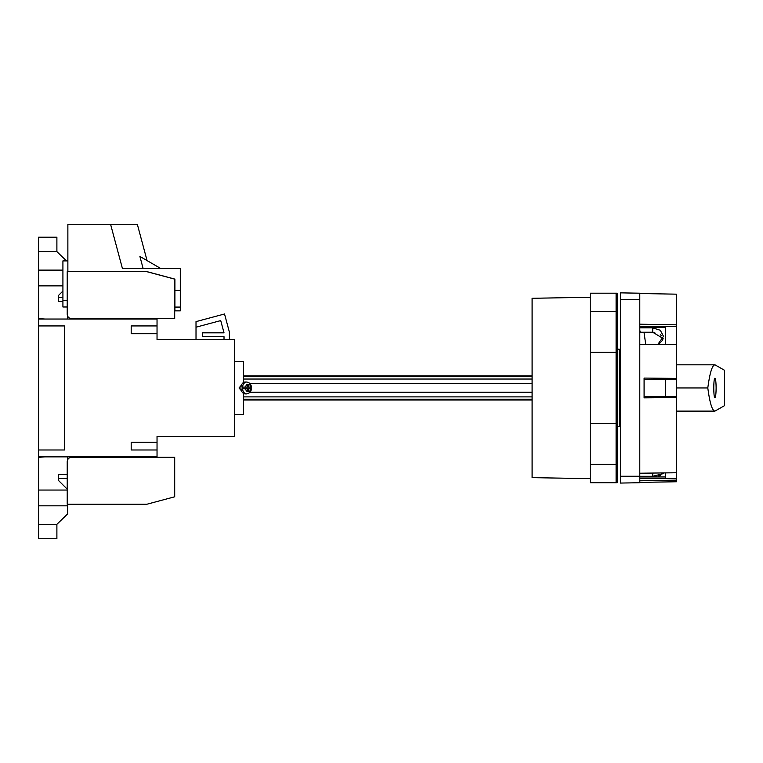 <?xml version="1.0" encoding="UTF-8"?>
<svg xmlns="http://www.w3.org/2000/svg" width="763" height="763" viewBox="0 0 763 763"><rect width="100%" height="100%" fill="white"/><g stroke="black" fill="none" stroke-linecap="round" stroke-linejoin="round"><path stroke-width="1.14" d="M38.579 449.989L38.579 325.935L64.426 325.935L64.426 449.989L38.579 449.989L38.579 456.875L157.035 456.875L157.035 442.235L131.188 442.235L131.188 449.989L131.188 442.235M157.035 442.235L157.035 436.417L234.565 436.417L234.565 339.506L157.035 339.506L157.035 319.039L38.579 319.039L38.579 325.935M131.188 449.989L157.035 449.989M242.672 387.099L245.581 387.099A3.767 2.661 -90 0 1 248.185 384.19A3.767 2.661 -90 0 1 250.779 387.099L250.941 387.099A5.913 4.177 90 0 1 250.941 388.825L248.709 388.825L248.709 390.98L247.651 390.98L247.651 388.825L242.672 388.825A5.913 4.177 90 0 1 242.634 387.957A5.913 4.177 90 0 1 242.672 387.099M250.779 387.099L245.581 387.099M247.651 388.825L248.709 388.825M243.616 393.479L243.616 414.452L234.565 414.452M234.565 361.471L243.616 361.471L243.616 382.444M241.489 385.038L239.038 387.957L241.489 390.875M246.659 393.88L245.133 393.88A5.923 4.187 -90 0 1 240.946 387.957A5.923 4.187 -90 0 1 245.133 382.034L246.659 382.034A5.923 4.187 -90 0 0 242.472 387.957A5.923 4.187 -90 0 0 246.659 393.88C249.52 393.393 251.103 391.705 251.428 388.825M247.651 384.943L248.709 384.943L247.651 384.943L247.651 387.099M157.035 325.935L131.188 325.935L131.188 333.689L157.035 333.689M248.709 384.943L248.709 387.099M248.709 390.98L247.651 390.98M67.22 271.666L67.22 314.308C67.487 316.912 68.918 318.352 71.531 318.61L174.698 318.61L174.698 279.134L146.801 271.666L67.22 271.666M66.476 260.898L56.891 251.628L56.891 237.207L38.579 237.207L38.579 318.61L45.046 319.039M38.579 285.877L62.919 285.877M67.659 316.187L67.659 319.039M131.188 333.689L131.188 325.935M64.426 449.989L64.426 325.935M174.698 457.314L71.531 457.314C68.918 457.571 67.487 459.002 67.22 461.615L67.22 504.257L146.801 504.257L174.698 496.789L174.698 457.314M62.919 291.046L58.608 295.357L58.608 301.595L62.919 301.595M67.22 474.328L58.608 474.328L58.608 480.566L67.22 489.188M38.579 270.112L62.919 270.112M45.046 456.875L38.579 457.314L38.579 538.716L56.891 538.716L56.891 524.295L67.659 513.89L67.659 504.257M38.579 504.257L38.579 530.104M38.579 245.82L38.579 271.666M67.659 456.875L67.659 459.736M38.579 490.046L67.22 490.046M38.579 505.812L67.659 505.812M532.097 383.655L249.987 383.655M532.097 379.039L243.616 379.039M532.097 376.693L243.616 376.693M532.097 399.23L243.616 399.23M532.097 396.884L243.616 396.884M532.097 392.268L249.987 392.268M590.247 297.265L532.097 298.285L532.097 477.638L590.247 478.649M617.172 349.196L619.241 349.196L619.241 426.727L617.172 426.727M620.395 362.549L619.241 361.471M616.094 293.202L617.172 293.202L617.172 482.721L590.247 482.721L590.247 293.202L616.094 293.202L616.094 482.721M616.094 423.541L590.247 423.541M616.094 352.372L590.247 352.372M620.395 299.659L620.395 292.858L639.785 293.202L639.785 482.721L620.395 483.065L620.395 299.659L639.785 299.659M639.785 330.293L640.252 332.229L652.708 332.229L663.142 338.514L662.656 339.754M707.797 387.957C709.819 403.064 712.194 410.78 714.931 411.114L724.612 405.601L724.612 370.322L714.931 364.809C712.194 365.134 709.819 372.859 707.797 387.957L676.39 387.957M716.123 387.957C716.047 382.082 715.656 378.858 714.931 378.267C713.405 377.799 713.405 398.124 714.931 397.657C715.656 397.065 716.047 393.832 716.123 387.957M644.086 379.345L676.39 379.345L676.39 481.758L639.785 482.397M639.785 293.526L676.39 294.165L676.39 379.345M644.086 396.579L676.39 396.579M676.39 397.523L644.086 397.838L644.086 378.086L676.39 378.4M665.622 379.345L665.622 396.579M639.785 327.871L652.708 327.871L660.319 330.274L663.476 336.321L657.906 344.332M663.276 472.926L663.476 473.575L652.708 476.293L652.708 473.06M639.785 476.293L652.708 476.293M654.768 476.255L656.867 476.122M658.679 475.921L660.357 475.616M658.679 343.922L660.3 342.768M661.702 341.28L662.427 340.184M639.785 327.337L665.622 327.337M639.785 476.951L665.622 476.951M661.597 335.806L660.319 334.614M654.807 332.391L652.708 332.229L652.708 327.871M665.622 472.898L665.622 478.296L676.39 478.296M639.785 478.296L665.622 478.296M639.785 326.535L665.622 326.535L665.622 344.342M676.39 480.127L639.785 480.804M639.785 473.222L676.39 472.764M676.39 344.361L639.785 344.304M665.622 326.535L676.39 326.535M639.785 324.199L676.39 324.828M67.869 260.898L62.919 260.898L62.919 306.984L67.22 306.984M146.801 271.666L174.908 279.115L174.908 310.856L180.297 310.856L180.297 268.433L122.404 268.433L110.578 224.284L137.33 224.284L147.059 260.574M160.612 268.433L139.896 256.425L143.11 268.433M147.068 271.666L174.908 279.115M174.908 290.369L180.297 290.369M67.869 271.666L67.869 224.284L113.315 224.284M229.396 339.506L229.396 332.153L224.532 313.984L196.015 321.624L196.015 339.506M224.017 339.506L224.017 336.702L202.586 336.702L202.586 332.83L224.017 332.83L220.726 320.594L196.015 327.203M250.779 388.825A3.767 2.661 -90 0 1 248.185 391.734A3.767 2.661 -90 0 1 245.581 388.825M62.919 297.503L58.608 297.503M67.22 478.42L58.608 478.42M38.579 251.571L56.891 251.571M38.579 524.353L56.891 524.353M619.318 361.471L619.241 414.452M616.094 311.504L590.247 311.504M616.094 464.419L590.247 464.419M620.395 476.265L639.785 476.265M174.908 307.079L180.297 307.079M67.22 300.517L62.919 300.517M251.428 387.099C251.103 384.209 249.52 382.53 246.659 382.034M243.616 375.901L532.097 375.901M243.616 400.022L532.097 400.022M619.318 414.452L620.395 413.374M616.094 336.273L617.172 336.273M616.094 439.65L617.172 439.65M645.708 344.313L644.01 332.229M676.39 411.114L714.931 411.114M676.39 364.809L714.931 364.809"/></g></svg>

